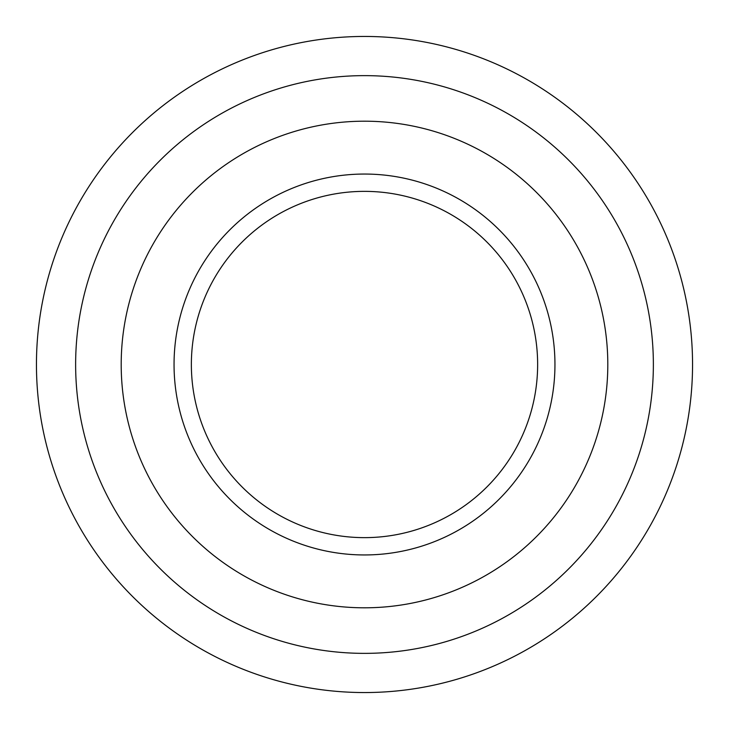 <?xml version="1.0" encoding="UTF-8"?>
<svg xmlns="http://www.w3.org/2000/svg" width="729" height="729" viewBox="0 0 729 729"><rect width="100%" height="100%" fill="white"/><g stroke="black" fill="none" stroke-linecap="round" stroke-linejoin="round"><path stroke-width="1.09" d="M607.804 364.5A243.304 243.304 0 0 0 364.5 121.196A243.304 243.304 0 0 0 121.196 364.5A243.304 243.304 0 0 0 364.5 607.804A243.304 243.304 0 0 0 607.804 364.5M653.366 364.5A288.866 288.866 0 0 0 364.5 75.634A288.866 288.866 0 0 0 75.634 364.5A288.866 288.866 0 0 0 364.5 653.366A288.866 288.866 0 0 0 653.366 364.5M692.55 364.5A328.05 328.05 0 0 0 364.5 36.45A328.05 328.05 0 0 0 36.45 364.5A328.05 328.05 0 0 0 364.5 692.55A328.05 328.05 0 0 0 692.55 364.5M191.363 364.5A173.137 173.137 0 0 0 364.5 537.638A173.137 173.137 0 0 0 537.638 364.5A173.137 173.137 0 0 0 364.5 191.363A173.137 173.137 0 0 0 191.363 364.5M174.049 364.5A190.451 190.451 0 0 0 364.5 554.951A190.451 190.451 0 0 0 554.951 364.5A190.451 190.451 0 0 0 364.5 174.049A190.451 190.451 0 0 0 174.049 364.5"/></g></svg>
